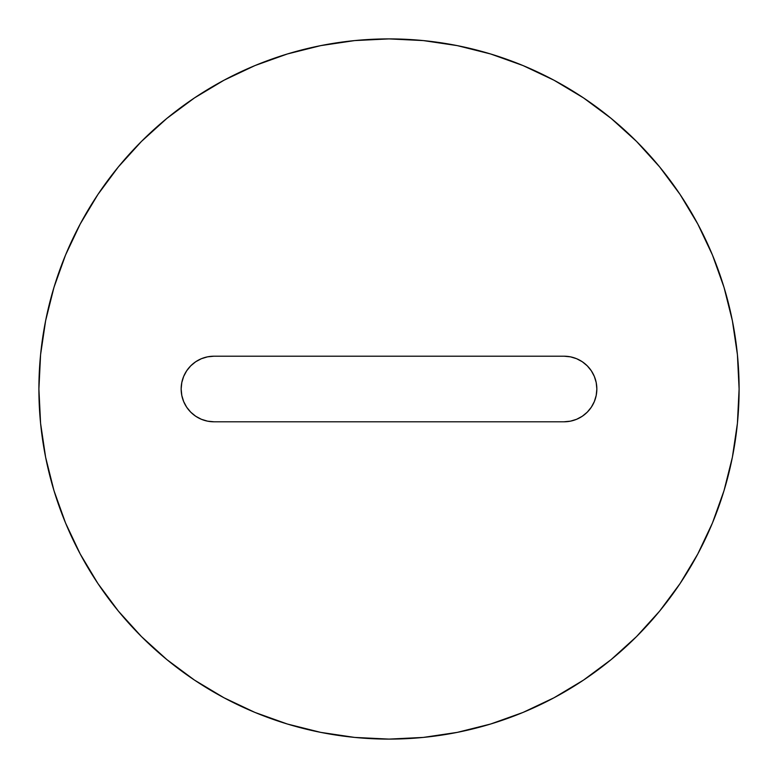 <?xml version="1.0" encoding="UTF-8"?>
<svg xmlns="http://www.w3.org/2000/svg" width="778" height="778" viewBox="0 0 778 778"><rect width="100%" height="100%" fill="white"/><g stroke="black" fill="none" stroke-linecap="round" stroke-linejoin="round"><path stroke-width="1.17" d="M389 38.9A350.1 350.1 0 0 1 739.1 389A350.1 350.1 0 0 1 389 739.1A350.1 350.1 0 0 1 38.9 389A350.1 350.1 0 0 1 389 38.9L354.68 40.582L320.701 45.63L287.374 53.974L255.019 65.547L223.967 80.241L194.49 97.902L166.9 118.373L141.44 141.44L118.373 166.9L97.902 194.49L80.241 223.967L65.547 255.019L53.974 287.374L45.63 320.701L40.582 354.68L38.9 389L40.582 423.32L45.63 457.299L53.974 490.626L65.547 522.981L80.241 554.033L97.902 583.51L118.373 611.1L141.44 636.56L166.9 659.627L194.49 680.098L223.967 697.759L255.019 712.454L287.374 724.026L320.701 732.37L354.68 737.418L389 739.1L423.32 737.418L457.299 732.37L490.626 724.026L522.981 712.454L554.033 697.759L583.51 680.098L611.1 659.627L636.56 636.56L659.627 611.1L680.098 583.51L697.759 554.033L712.454 522.981L724.026 490.626L732.37 457.299L737.418 423.32L739.1 389L737.418 354.68L732.37 320.701L724.026 287.374L712.454 255.019L697.759 223.967L680.098 194.49L659.627 166.9L636.56 141.44L611.1 118.373L583.51 97.902L554.033 80.241L522.981 65.547L490.626 53.974L457.299 45.63L423.32 40.582L389 38.9M213.95 421.793L207.551 421.161L201.405 419.293L195.735 416.269L190.766 412.184L186.681 407.215L183.657 401.545L181.789 395.399L181.157 389L181.789 382.601L183.657 376.455L186.681 370.785L190.766 365.816L195.735 361.731L201.405 358.707L207.551 356.839L213.95 356.207L564.05 356.207L570.449 356.839L576.595 358.707L582.265 361.731L587.234 365.816L591.319 370.785L594.343 376.455L596.211 382.601L596.843 389L596.211 395.399L594.343 401.545L591.319 407.215L587.234 412.184L582.265 416.269L576.595 419.293L570.449 421.161L564.05 421.793L213.95 421.793L207.551 421.161L201.405 419.293L195.735 416.269L190.766 412.184L186.681 407.215L183.657 401.545L181.789 395.399L181.157 389L181.789 382.601L183.657 376.455L186.681 370.785L190.766 365.816L195.735 361.731L201.405 358.707L207.551 356.839L213.95 356.207L564.05 356.207L570.449 356.839L576.595 358.707L582.265 361.731L587.234 365.816L591.319 370.785L594.343 376.455L596.211 382.601L596.843 389L596.211 395.399L594.343 401.545L591.319 407.215L587.234 412.184L582.265 416.269L576.595 419.293L570.449 421.161L564.05 421.793L213.95 421.793A32.793 32.793 0 0 1 181.157 389A32.793 32.793 0 0 1 213.95 356.207M490.626 724.026L522.981 712.454M680.098 583.51L697.759 554.033M724.026 287.374L712.454 255.019M583.51 97.902L554.033 80.241M287.374 53.974L255.019 65.547M97.902 194.49L80.241 223.967M53.974 490.626L65.547 522.981M194.49 680.098L223.967 697.759M564.05 356.207A32.793 32.793 0 0 1 596.843 389A32.793 32.793 0 0 1 564.05 421.793"/></g></svg>
